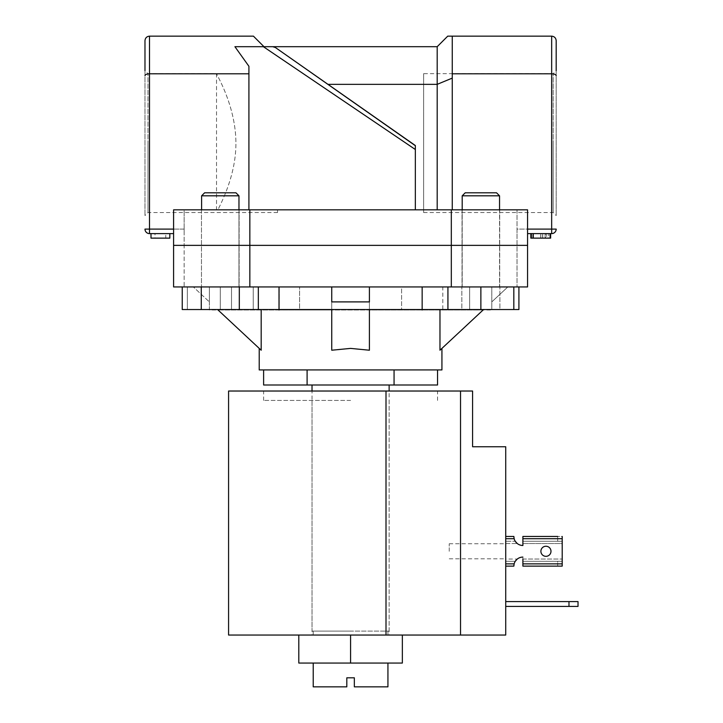 <?xml version="1.0" encoding="UTF-8"?>
<svg xmlns="http://www.w3.org/2000/svg" width="723" height="723" viewBox="0 0 723 723"><rect width="100%" height="100%" fill="white"/><g stroke="black" fill="none" stroke-linecap="round" stroke-linejoin="round"><path stroke-width="0.54" stroke-dasharray="3.62 2.71" d="M298.807 635.038L298.807 663.054L350.583 663.054L313.222 663.054L350.583 663.054L350.583 635.038L298.807 635.038L402.359 635.038L228.576 635.038M350.583 663.054L402.359 663.054L402.359 635.038M505.72 601.599L505.72 606.416L505.72 601.599L568.983 601.599L568.983 606.416L505.72 606.416M568.983 606.416L578.02 606.416L578.02 601.599L568.983 601.599M505.72 551.288L505.72 543.759L505.72 551.288M449.236 551.288L449.236 543.759L449.236 551.288M386.001 391.026L386.001 635.038L505.72 635.038L505.72 446.751L472.589 446.751L472.589 391.026L228.576 391.026M350.583 400.434L263.615 400.434L350.583 400.434M350.583 635.038L386.001 635.038M350.583 391.026L437.542 391.026L350.583 391.026M460.533 391.026L460.533 635.038M462.196 195.816L499.548 195.816L462.196 195.816L465.205 192.797L496.538 192.797L465.205 192.797L496.538 192.797L499.548 195.816L462.196 195.816L462.196 286.941L499.548 286.941L462.196 286.941L480.867 286.941L462.196 286.941L462.196 209.824M499.548 195.816L499.548 286.941L480.867 286.941L513.818 286.941L447.926 286.941L499.548 286.941L499.548 209.824M442.819 286.941L518.915 286.941L442.819 286.941L442.819 309.534L461.843 309.534L461.843 286.941L461.843 309.534L499.891 309.534L499.891 286.941L499.891 309.534L518.915 309.534M447.926 286.941L447.926 309.534L513.818 309.534L442.819 309.534M220.289 192.797L204.627 192.797L220.289 192.797M220.289 195.816L238.97 195.816L220.289 195.816M451.315 209.824L173.592 209.824L184.139 209.824L184.139 286.941L173.592 286.941L220.289 286.941L220.289 309.534L187.338 309.534L220.289 309.534L220.289 286.941L238.97 286.941L187.338 286.941L527.564 286.941L517.017 286.941L527.564 286.941L527.564 245.368L462.042 245.368L527.564 245.368L527.564 209.824L451.315 209.824L451.315 245.368L480.867 245.368L451.315 245.368L451.315 286.941M187.338 309.534L187.338 286.941L187.338 309.534M253.24 309.534L253.24 286.941L253.24 309.534M238.97 195.816L235.951 192.797L204.627 192.797L201.609 195.816L238.97 195.816L238.97 286.941L201.609 286.941L238.97 286.941L238.97 209.824M201.609 209.824L201.609 195.816M258.337 286.941L182.241 286.941L258.337 286.941M182.241 309.534L201.265 309.534L201.265 286.941M201.265 309.534L239.313 309.534L239.313 286.941M239.313 309.534L258.337 309.534M513.818 309.534L513.818 286.941M480.867 309.534L480.867 286.941L499.701 286.941L480.867 286.941M540.894 551.288A5.043 5.043 0 0 1 545.937 546.245A5.043 5.043 0 0 1 550.989 551.288A5.043 5.043 0 0 0 545.937 546.245A5.043 5.043 0 0 0 540.894 551.288A5.043 5.043 0 0 0 545.937 556.33A5.043 5.043 0 0 0 550.989 551.288A5.043 5.043 0 0 1 545.937 556.33A5.043 5.043 0 0 1 540.894 551.288A5.043 5.043 0 0 0 545.937 556.33A5.043 5.043 0 0 0 550.989 551.288A5.043 5.043 0 0 0 545.937 546.245A5.043 5.043 0 0 0 540.894 551.288M562.205 536.448L562.205 541.292L557.686 541.274L557.686 536.448L562.205 536.448L562.205 566.127L557.686 566.127L557.686 561.301L522.892 561.301L522.892 566.127L562.205 566.127L522.892 566.127L522.892 559.042L522.892 561.301L562.205 561.283L562.205 536.448L522.892 536.448L522.892 541.274L561.907 541.274L522.892 541.274L522.892 543.533L522.892 536.448L522.892 538.707L562.205 538.707M562.205 563.868L522.892 563.868L522.892 566.127L557.686 566.127L557.686 561.301L561.907 561.301L522.892 561.301L562.205 561.283L562.205 543.533L522.892 543.533L522.892 545.485L522.892 538.707M513.881 565.458A9.038 9.038 0 0 1 515.246 561.301A9.038 9.038 0 0 0 513.854 566.127L505.72 566.127L513.854 566.127L514.143 563.868L505.72 563.868L505.72 538.707L514.143 538.707A9.038 9.038 0 0 0 522.892 545.485A9.038 9.038 0 0 1 517.279 543.533A9.038 9.038 0 0 0 522.892 545.485M514.143 538.707L513.854 536.448A9.038 9.038 0 0 0 515.246 541.274L505.72 541.274L505.72 543.533L517.279 543.533L505.72 543.533L505.72 561.301L515.246 561.301L505.72 561.301L515.246 561.301L505.72 561.301L505.72 566.127L505.72 536.448L505.72 541.274L515.246 541.274A9.038 9.038 0 0 1 513.881 537.117M522.892 563.868L522.892 557.09A9.038 9.038 0 0 0 514.143 563.868M505.72 538.707L505.72 536.448L513.854 536.448L505.72 536.448L505.72 559.042L517.279 559.042A9.038 9.038 0 0 1 522.892 557.09A9.038 9.038 0 0 0 517.279 559.042L505.72 559.042L505.72 566.127L513.854 566.127M522.892 543.533L562.205 543.533L561.907 541.274L522.892 541.274L557.686 541.274L557.686 536.448L522.892 536.448M522.892 559.042L562.205 559.042L522.892 559.042L522.892 557.09M505.72 563.868L505.72 566.127M184.139 245.368L451.315 245.368L173.592 245.368L184.139 245.368L173.592 245.368L184.139 245.368L184.139 286.941L173.592 286.941L173.592 209.824L248.911 209.824L248.911 66.281L248.911 209.824L415.345 209.824L184.139 209.824L184.139 245.368M423.633 73.656L423.633 143.091L423.633 73.656L553.167 73.656L553.167 143.091L553.167 73.656L556.186 70.646L556.186 215.544L556.186 40.669M144.98 40.669L144.98 215.544L144.98 70.646L147.989 73.656L147.989 143.091L147.989 73.656L216.52 73.656L216.52 209.824L217.903 209.824C221.961 201.491 236.06 174.306 235.906 143.091C235.87 105.242 215.752 73.321 216.52 73.656C215.761 73.312 235.906 105.395 235.906 143.091C235.87 105.242 215.752 73.321 216.52 73.656C215.761 73.312 235.906 105.395 235.906 143.091C236.078 174.225 221.898 201.663 217.903 209.824L216.52 209.824M480.867 209.824L499.701 209.824L480.867 209.824M144.98 75.68C145.26 74.55 146.769 73.927 149.498 73.809L149.498 36.15L253.43 36.15L263.967 46.697L234.921 46.697L263.389 46.697L415.345 149.507L415.345 209.824L527.564 209.824L415.345 209.824L415.345 145.522L275.373 47.51L327.989 84.347L437.189 84.347L437.189 209.824M452.255 78.111L452.255 209.824L452.255 78.111L437.189 84.347L437.189 46.697L234.921 46.697L248.911 66.281L248.911 209.824M220.289 209.824L239.114 209.824L220.289 209.824M517.017 209.824L517.017 286.941L517.017 209.824M556.186 75.68C555.897 74.55 554.387 73.927 551.667 73.809L551.667 36.15L452.255 36.15L452.255 73.809L551.667 73.809L551.667 229.101L517.017 229.101L517.017 233.619L517.017 229.101L527.564 229.101M173.592 229.101L184.139 229.101L184.139 209.824L184.139 233.619L184.139 229.101L149.498 229.101L149.498 73.809L248.911 73.809M249.842 209.824L249.842 286.941M550.158 233.619L531.333 233.619L550.158 233.619L550.158 238.138L533.258 238.138L533.258 233.619M546.669 233.619L531.333 233.619L550.637 233.619L546.669 233.619L546.669 238.138L531.333 238.138L531.333 233.619L531.333 238.138L550.637 238.138L530.845 238.138L550.637 238.138L550.637 233.619L530.845 233.619L550.637 233.619M527.564 233.619L551.667 233.619A4.519 4.519 0 0 0 556.186 229.101L551.667 229.101L551.667 233.619M415.345 149.507L415.345 145.522L327.989 84.347M147.989 143.091L147.989 212.535L147.989 143.091M277.524 209.824L277.524 212.535L277.524 209.824M452.255 209.824L452.255 73.809M452.255 36.15L447.736 36.15L437.189 46.697M165.784 238.138L150.999 238.138L150.999 233.619L169.833 233.619L150.999 233.619L169.833 233.619L150.999 233.619L165.784 233.619L150.999 233.619L150.999 238.138L150.999 233.619L150.999 238.138L165.784 238.138L165.784 233.619M144.98 229.101L149.498 229.101L149.498 233.619A4.519 4.519 0 0 1 144.98 229.101A4.519 4.519 0 0 0 149.498 233.619L173.592 233.619M553.167 143.091L553.167 212.535L553.167 143.091M423.633 143.091L423.633 212.535L423.633 143.091M415.345 209.824L415.345 145.703M275.373 47.51L272.788 46.697L275.373 47.51M155.011 238.138L169.833 238.138L169.833 233.619L169.833 238.138L150.999 238.138L169.833 238.138L169.833 233.619L169.833 238.138L155.011 238.138L155.011 233.619M169.833 233.619L169.833 238.138L150.999 238.138L150.999 233.619M532.779 238.138L548.712 238.138L532.779 238.138L532.779 233.619L548.712 233.619L532.779 233.619M540.831 238.138L540.831 233.619M540.732 238.138L540.732 233.619L540.732 238.138M540.822 238.138L540.822 233.619M545.531 238.138L548.712 238.138L548.712 233.619L548.712 238.138L545.531 238.138L545.531 233.619M550.637 238.138L546.669 238.138M533.258 238.138L531.333 238.138L531.333 233.619L531.333 238.138L542.611 238.138L531.333 238.138L531.333 233.619M545.115 238.138L545.115 233.619M422.151 309.986L422.151 286.941L369.408 286.941L469.652 286.941L401.59 286.941L401.59 309.986L401.59 286.941L369.408 286.941L369.408 309.986L469.652 309.986L369.408 309.986L369.408 350.221L369.408 286.941L439.973 286.941L369.408 286.941L369.408 350.221L350.583 348.396L331.749 350.221L331.749 309.986L369.408 309.986L331.749 309.986L331.749 286.941L261.184 286.941L331.749 286.941L331.749 350.221L331.749 286.941L279.015 286.941L279.015 309.986L491.794 309.986L491.794 286.941L421.979 286.941L491.794 286.941L491.794 309.534M279.015 286.941L369.408 286.941L331.749 286.941L331.749 309.986L218.039 309.986L299.575 309.986L299.575 286.941L299.575 309.986L331.749 309.986M279.015 309.986L209.372 309.986L209.372 286.941L209.372 309.534M350.583 631.116L313.222 631.116L350.583 631.116M313.222 686.85L346.814 686.85L346.814 677.812L354.342 677.812L354.342 686.85L387.935 686.85M312.02 631.116L389.137 631.116L312.02 631.116L312.02 391.026M389.137 631.116L389.137 391.026M389.137 384.998L312.02 384.998L389.137 384.998M259.223 369.932L441.934 369.932M483.118 309.986L469.652 309.986L483.118 309.986L439.973 350.221C442.584 347.79 442.584 347.79 439.973 350.221C442.584 347.79 442.584 347.79 439.973 350.221L439.973 309.986M469.652 286.941L439.973 286.941L469.652 286.941L469.652 309.986L469.652 286.941M261.184 309.986L261.184 350.221C258.572 347.79 258.572 347.79 261.184 350.221C258.572 347.79 258.572 347.79 261.184 350.221L218.039 309.986M231.514 286.941L261.184 286.941L231.514 286.941L231.514 309.986L231.514 286.941M263.615 369.932L307.094 369.932L263.615 369.932M394.062 369.932L307.094 369.932L437.542 369.932L394.062 369.932L394.062 384.998L437.542 384.998M263.615 384.998L307.094 384.998L307.094 369.932M307.094 384.998L394.062 384.998M422.151 286.941L369.408 286.941L369.408 309.986M209.372 301.898L209.372 286.941L209.372 301.898L193.33 286.941L209.372 286.941L193.33 286.941L209.372 301.898M331.749 286.941L331.749 301.898L369.408 301.898L369.408 286.941M220.289 245.368L239.114 245.368L220.289 245.368M480.867 245.368L499.701 245.368L480.867 245.368M220.289 286.941L239.114 286.941L220.289 286.941M491.794 301.898L507.835 286.941L491.794 286.941L507.835 286.941L491.794 301.898M542.702 238.138L542.702 233.619L542.702 238.138M542.611 238.138L542.611 233.619L542.611 238.138M313.222 631.116L313.222 635.038M387.935 631.116L387.935 635.038M449.236 543.759L505.72 543.759M263.615 400.434L263.615 391.026M312.02 400.434L312.02 635.038M389.137 400.434L389.137 635.038M437.542 400.434L437.542 391.026M449.236 558.816L505.72 558.816M462.042 209.824L462.042 286.941L462.042 209.824M201.464 209.824L201.464 286.941L201.464 209.824M277.524 212.535L147.989 212.535L144.98 215.544M499.701 209.824L499.701 286.941L499.701 209.824M239.114 209.824L239.114 286.941L239.114 209.824M423.633 212.535L553.167 212.535L556.186 215.544M279.186 309.986L279.186 286.941L279.186 309.986M421.979 309.986L421.979 286.941L421.979 309.986"/><path stroke-width="1.08" d="M402.359 635.038L402.359 663.054L298.807 663.054L298.807 635.038M350.583 663.054L350.583 635.038L460.533 635.038L460.533 391.026L472.589 391.026L472.589 446.751L505.72 446.751L505.72 635.038L460.533 635.038M568.983 606.416L568.983 601.599L578.02 601.599L578.02 606.416L505.72 606.416M568.983 601.599L505.72 601.599M350.583 635.038L228.576 635.038L228.576 391.026L460.533 391.026M513.818 286.941L513.818 309.534L518.915 309.534L518.915 286.941M238.97 195.816L201.609 195.816L204.627 192.797L235.951 192.797L238.97 195.816L238.97 209.824M201.609 195.816L201.609 209.824M258.337 286.941L258.337 309.534L239.313 309.534L239.313 286.941M239.313 309.534L201.265 309.534L201.265 286.941M201.265 309.534L182.241 309.534L182.241 286.941M462.196 195.816L465.205 192.797L496.538 192.797L499.548 195.816L462.196 195.816L462.196 209.824M513.818 309.534L480.867 309.534L480.867 286.941M480.867 309.534L447.926 309.534L447.926 286.941M557.686 536.448L522.892 536.448L557.686 536.448M505.72 566.127L513.854 566.127A9.038 9.038 0 0 1 513.881 565.458M513.881 537.117A9.038 9.038 0 0 1 513.854 536.448L505.72 536.448L513.854 536.448L514.143 538.707A9.038 9.038 0 0 0 522.892 545.485L522.892 536.448M522.892 538.707L562.205 538.707L562.205 566.127L522.892 566.127L522.892 559.042M522.892 543.533L522.892 545.485M517.279 543.533L515.246 541.274L517.279 543.533M515.246 561.301L517.279 559.042L515.246 561.301M550.989 551.288A5.043 5.043 0 0 0 545.937 546.245A5.043 5.043 0 0 0 540.894 551.288A5.043 5.043 0 0 0 545.937 556.33A5.043 5.043 0 0 0 550.989 551.288M562.205 538.707L562.205 536.448M522.892 557.09A9.038 9.038 0 0 0 514.143 563.868L513.854 566.127M415.345 145.703L275.373 47.51L415.345 145.522L415.345 149.507L263.389 46.697L437.189 46.697L447.736 36.15L551.667 36.15C554.387 36.439 555.897 37.939 556.186 40.669L556.186 70.646M144.98 70.646L144.98 40.669C145.26 37.939 146.769 36.439 149.498 36.15L253.43 36.15L263.967 46.697L234.921 46.697L248.911 66.281L248.911 73.809L149.498 73.809C146.769 73.927 145.26 74.55 144.98 75.68M249.842 209.824L527.564 209.824L527.564 245.368L173.592 245.368L249.842 245.368L249.842 286.941L173.592 286.941L173.592 209.824L249.842 209.824L249.842 245.368L527.564 245.368L527.564 286.941L249.842 286.941M451.315 209.824L451.315 286.941M527.564 229.101L551.667 229.101L551.667 233.619A4.519 4.519 0 0 0 556.186 229.101A4.519 4.519 0 0 1 551.667 233.619L527.564 233.619M415.345 149.507L415.345 209.824M248.911 209.824L248.911 73.809M556.186 75.68C555.897 74.55 554.387 73.927 551.667 73.809L452.255 73.809L452.255 36.15M452.255 209.824L452.255 73.809M173.592 233.619L149.498 233.619A4.519 4.519 0 0 1 144.98 229.101L173.592 229.101M437.189 209.824L437.189 84.347L327.989 84.347M452.255 78.111L437.189 84.347L437.189 46.697M272.788 46.697L275.373 47.51L272.788 46.697M144.98 40.669C145.26 37.939 146.769 36.439 149.498 36.15L149.498 233.619M556.186 40.669C555.897 37.939 554.387 36.439 551.667 36.15L551.667 229.101L556.186 229.101M169.833 233.619L169.833 238.138L150.999 238.138L150.999 233.619M530.845 233.619L530.845 238.138L531.333 238.138L531.333 233.619M531.333 238.138L550.637 238.138L550.637 233.619M550.158 238.138L550.158 233.619M533.258 238.138L533.258 233.619M387.935 663.054L387.935 686.85L354.342 686.85L354.342 677.812L346.814 677.812L346.814 686.85L313.222 686.85L313.222 663.054M389.137 391.026L389.137 384.998M312.02 391.026L312.02 384.998M441.934 348.396L441.934 369.932L259.223 369.932L259.223 348.396M483.118 309.986L439.973 350.221L439.973 309.986M369.408 309.986L369.408 350.221L350.583 348.396L331.749 350.221L331.749 309.986M218.039 309.986L261.184 350.221L261.184 309.986M209.372 309.534L491.794 309.534M437.542 369.932L437.542 384.998L263.615 384.998L263.615 369.932M307.094 384.998L307.094 369.932M394.062 384.998L394.062 369.932M422.151 309.986L422.151 286.941M369.408 286.941L369.408 301.898L331.749 301.898L331.749 286.941M279.015 309.986L279.015 286.941M386.001 391.026L386.001 635.038M562.205 563.868L522.892 563.868M505.72 538.707L514.143 538.707M514.143 563.868L505.72 563.868M499.548 195.816L499.548 209.824"/></g></svg>
